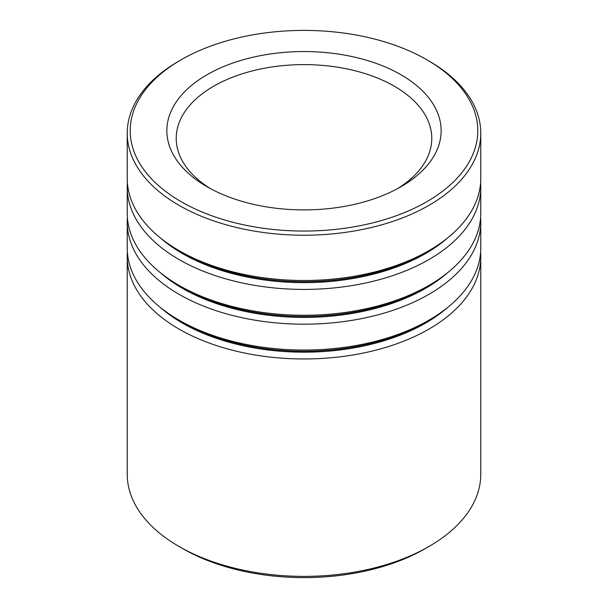 <?xml version="1.0" encoding="UTF-8"?>
<svg xmlns="http://www.w3.org/2000/svg" width="608" height="608" viewBox="0 0 608 608"><rect width="100%" height="100%" fill="white"/><g stroke="black" fill="none" stroke-linecap="round" stroke-linejoin="round"><path stroke-width="0.91" d="M428.99 546.486L425.372 548.576A171.646 99.104 180 0 1 182.628 548.576L179.01 546.486A176.761 102.053 0 0 0 428.99 546.486A176.761 102.053 0 0 0 480.761 474.324L480.761 256.91A176.761 102.053 180 0 1 371.64 351.196A176.761 102.053 180 0 1 179.01 329.072A176.761 102.053 180 0 1 127.239 256.91A176.761 102.053 180 0 1 127.406 252.449M181.123 201.674A173.782 100.328 0 0 0 426.877 201.674A173.782 100.328 0 0 0 426.884 59.789A173.782 100.328 0 0 0 426.877 59.789L428.99 61.005A176.761 102.053 180 0 1 480.761 133.167A176.761 102.053 180 0 1 371.64 227.445A176.761 102.053 180 0 1 179.01 205.329A176.761 102.053 180 0 1 127.239 133.167A176.761 102.053 180 0 1 179.01 61.005L181.116 59.789A173.782 100.328 0 0 0 181.123 201.674M207.024 186.717A137.15 79.184 180 0 1 207.016 186.717A137.15 79.184 180 0 1 207.024 74.738A137.15 79.184 180 0 1 400.976 74.738A137.15 79.184 180 0 1 400.984 186.717A137.15 79.184 180 0 1 207.024 186.717M397.548 188.632A127.779 73.773 0 0 0 431.779 138.381A127.779 73.773 0 0 0 394.356 86.214A127.779 73.773 0 0 0 255.102 70.224A127.779 73.773 0 0 0 176.221 138.381A127.779 73.773 0 0 0 210.452 188.632M480.594 252.449A176.761 102.053 180 0 1 480.761 256.91M480.594 217.672A176.761 102.053 180 0 1 480.761 222.133L480.761 247.988A176.761 102.053 180 0 1 428.99 320.15A176.761 102.053 180 0 1 179.01 320.15L179.01 320.15A176.761 102.053 180 0 1 127.239 247.988L127.239 222.133A176.761 102.053 180 0 1 127.406 217.672M182.453 322.134L179.01 320.15L182.446 322.134A171.897 99.241 180 0 1 182.446 322.134L182.446 322.134A171.897 99.241 180 0 0 425.554 322.134L428.99 320.15M480.761 222.133A176.761 102.053 180 0 1 371.64 316.418A176.761 102.053 180 0 1 179.01 294.295A176.761 102.053 180 0 1 127.239 222.133M480.594 182.894A176.761 102.053 180 0 1 480.761 187.355L480.761 213.21A176.761 102.053 180 0 1 428.99 285.372A176.761 102.053 180 0 1 179.01 285.372L179.01 285.372A176.761 102.053 180 0 1 127.239 213.21L127.239 187.355A176.761 102.053 180 0 1 127.406 182.894M182.453 287.356L179.01 285.372L182.446 287.356A171.897 99.241 180 0 1 182.446 287.356L182.446 287.356A171.897 99.241 180 0 0 425.554 287.356L428.99 285.372M480.761 187.355A176.761 102.053 180 0 1 371.64 281.641A176.761 102.053 180 0 1 179.01 259.517A176.761 102.053 180 0 1 127.239 187.355M480.761 133.167L480.761 178.433A176.761 102.053 180 0 1 428.99 250.595A176.761 102.053 180 0 1 179.01 250.595L179.01 250.595A176.761 102.053 180 0 1 127.239 178.433L127.239 133.167M182.453 252.578L179.01 250.595L182.446 252.578A171.897 99.241 180 0 1 182.446 252.578L182.446 252.578A171.897 99.241 180 0 0 425.554 252.578L428.99 250.595M127.239 256.91L127.239 474.324A176.761 102.053 0 0 0 179.01 546.486L182.628 548.576A171.646 99.104 180 0 1 182.62 548.576M428.99 61.005L426.884 59.789A173.782 100.328 0 0 0 181.116 59.789M447.594 307.496A171.897 99.241 180 0 1 182.453 323.114A171.897 99.241 180 0 1 160.406 307.496M447.594 272.726A171.897 99.241 180 0 1 182.453 288.344A171.897 99.241 180 0 1 160.406 272.726M447.594 237.948A171.897 99.241 180 0 1 182.453 253.566A171.897 99.241 180 0 1 160.406 237.948"/></g></svg>
